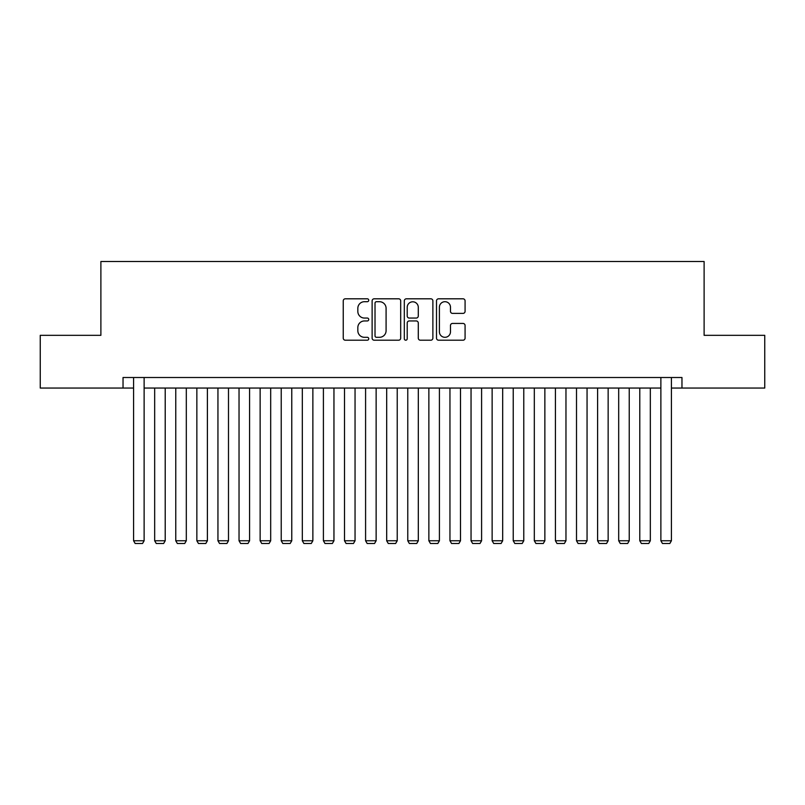 <?xml version="1.0" encoding="UTF-8"?>
<svg xmlns="http://www.w3.org/2000/svg" width="805" height="805" viewBox="0 0 805 805"><rect width="100%" height="100%" fill="white"/><g stroke="black" fill="none" stroke-linecap="round" stroke-linejoin="round"><path stroke-width="1.21" d="M368.75 300.255A1.449 1.449 0 0 0 367.301 298.806L345.305 298.806A2.073 2.073 0 0 0 343.242 300.869L343.242 338.14A2.073 2.073 0 0 0 345.305 340.203L367.301 340.203A1.449 1.449 0 0 0 368.75 338.754A1.449 1.449 0 0 0 367.301 337.305L364.454 337.305A6.621 6.621 0 0 1 357.833 330.684L357.833 327.575A6.621 6.621 0 0 1 364.454 320.954L367.301 320.954A1.449 1.449 0 0 0 368.75 319.505A1.449 1.449 0 0 0 367.301 318.055L364.454 318.055A6.621 6.621 0 0 1 357.833 311.434L357.833 308.325A6.621 6.621 0 0 1 364.454 301.704L367.301 301.704A1.449 1.449 0 0 0 368.75 300.255M463.006 313.397A2.073 2.073 0 0 0 465.079 311.324L465.079 300.869A2.073 2.073 0 0 0 463.006 298.806L438.574 298.806A2.073 2.073 0 0 0 436.501 300.869L436.501 338.14A2.073 2.073 0 0 0 438.574 340.203L463.006 340.203A2.073 2.073 0 0 0 465.079 338.14L465.079 325.512A2.073 2.073 0 0 0 463.006 323.439L452.551 323.439A2.073 2.073 0 0 0 450.478 325.512L450.478 331.771A5.534 5.534 0 0 1 444.944 337.305A5.534 5.534 0 0 1 439.399 331.771L439.399 307.238A5.534 5.534 0 0 1 444.944 301.704A5.534 5.534 0 0 1 450.478 307.238L450.478 311.324A2.073 2.073 0 0 0 452.551 313.397L463.006 313.397M123.034 388.05L40.25 388.05L40.25 335.323L100.887 335.323L100.887 261.504L704.113 261.504L704.113 335.323L764.75 335.323L764.75 388.05L681.966 388.05L681.966 377.505L123.034 377.505L123.034 388.05L133.58 388.05M400.689 300.869A2.073 2.073 0 0 0 398.616 298.806L374.184 298.806A2.073 2.073 0 0 0 372.121 300.869L372.121 338.14A2.073 2.073 0 0 0 374.184 340.203L398.616 340.203A2.073 2.073 0 0 0 400.689 338.14L400.689 300.869M406.384 298.806L430.816 298.806A2.073 2.073 0 0 1 432.879 300.869L432.879 338.14A2.073 2.073 0 0 1 430.816 340.203L420.361 340.203A2.073 2.073 0 0 1 418.288 338.14L418.288 323.026A2.073 2.073 0 0 0 416.215 320.954L409.282 320.954A2.073 2.073 0 0 0 407.209 323.026L407.209 338.754A1.449 1.449 0 0 1 405.76 340.203A1.449 1.449 0 0 1 404.311 338.754L404.311 300.869A2.073 2.073 0 0 1 406.384 298.806M144.125 388.05L660.875 388.05M671.42 388.05L681.966 388.05M376.468 301.704A1.449 1.449 0 0 0 375.019 303.153L375.019 335.856A1.449 1.449 0 0 0 376.468 337.305L379.467 337.305A6.621 6.621 0 0 0 386.088 330.684L386.088 308.325A6.621 6.621 0 0 0 379.467 301.704L376.468 301.704M418.288 307.339A5.534 5.534 0 0 0 412.744 301.805A5.534 5.534 0 0 0 407.209 307.339L407.209 315.983A2.073 2.073 0 0 0 409.282 318.055L416.215 318.055A2.073 2.073 0 0 0 418.288 315.983L418.288 307.339M144.125 377.505L144.125 540.759L133.58 540.759L133.58 377.505M144.125 540.759L142.545 543.496L135.16 543.496L133.58 540.759M165.216 388.05L165.216 540.759L154.671 540.759L154.671 388.05M165.216 540.759L163.636 543.496L156.251 543.496L154.671 540.759M186.307 388.05L186.307 540.759L175.762 540.759L175.762 388.05M186.307 540.759L184.727 543.496L177.342 543.496L175.762 540.759M207.398 388.05L207.398 540.759L196.853 540.759L196.853 388.05M207.398 540.759L205.818 543.496L198.443 543.496L196.853 540.759M228.489 388.05L228.489 540.759L217.944 540.759L217.944 388.05M228.489 540.759L226.909 543.496L219.534 543.496L217.944 540.759M249.58 388.05L249.58 540.759L239.035 540.759L239.035 388.05M249.58 540.759L248 543.496L240.625 543.496L239.035 540.759M270.681 388.05L270.681 540.759L260.136 540.759L260.136 388.05M270.681 540.759L269.091 543.496L261.716 543.496L260.136 540.759M291.772 388.05L291.772 540.759L281.227 540.759L281.227 388.05M291.772 540.759L290.182 543.496L282.807 543.496L281.227 540.759M312.863 388.05L312.863 540.759L302.318 540.759L302.318 388.05M312.863 540.759L311.273 543.496L303.898 543.496L302.318 540.759M333.954 388.05L333.954 540.759L323.409 540.759L323.409 388.05M333.954 540.759L332.374 543.496L324.989 543.496L323.409 540.759M355.045 388.05L355.045 540.759L344.5 540.759L344.5 388.05M355.045 540.759L353.465 543.496L346.08 543.496L344.5 540.759M376.136 388.05L376.136 540.759L365.591 540.759L365.591 388.05M376.136 540.759L374.556 543.496L367.171 543.496L365.591 540.759M397.227 388.05L397.227 540.759L386.682 540.759L386.682 388.05M397.227 540.759L395.647 543.496L388.262 543.496L386.682 540.759M418.318 388.05L418.318 540.759L407.773 540.759L407.773 388.05M418.318 540.759L416.738 543.496L409.353 543.496L407.773 540.759M439.409 388.05L439.409 540.759L428.864 540.759L428.864 388.05M439.409 540.759L437.829 543.496L430.444 543.496L428.864 540.759M460.5 388.05L460.5 540.759L449.955 540.759L449.955 388.05M460.5 540.759L458.92 543.496L451.535 543.496L449.955 540.759M481.591 388.05L481.591 540.759L471.046 540.759L471.046 388.05M481.591 540.759L480.011 543.496L472.626 543.496L471.046 540.759M502.682 388.05L502.682 540.759L492.137 540.759L492.137 388.05M502.682 540.759L501.102 543.496L493.727 543.496L492.137 540.759M523.773 388.05L523.773 540.759L513.228 540.759L513.228 388.05M523.773 540.759L522.193 543.496L514.818 543.496L513.228 540.759M544.864 388.05L544.864 540.759L534.319 540.759L534.319 388.05M544.864 540.759L543.284 543.496L535.909 543.496L534.319 540.759M565.965 388.05L565.965 540.759L555.42 540.759L555.42 388.05M565.965 540.759L564.375 543.496L557 543.496L555.42 540.759M587.056 388.05L587.056 540.759L576.511 540.759L576.511 388.05M587.056 540.759L585.466 543.496L578.091 543.496L576.511 540.759M608.147 388.05L608.147 540.759L597.602 540.759L597.602 388.05M608.147 540.759L606.557 543.496L599.182 543.496L597.602 540.759M629.238 388.05L629.238 540.759L618.693 540.759L618.693 388.05M629.238 540.759L627.659 543.496L620.273 543.496L618.693 540.759M650.329 388.05L650.329 540.759L639.784 540.759L639.784 388.05M650.329 540.759L648.75 543.496L641.364 543.496L639.784 540.759M671.42 377.505L671.42 540.759L660.875 540.759L660.875 377.505M671.42 540.759L669.841 543.496L662.455 543.496L660.875 540.759"/></g></svg>

